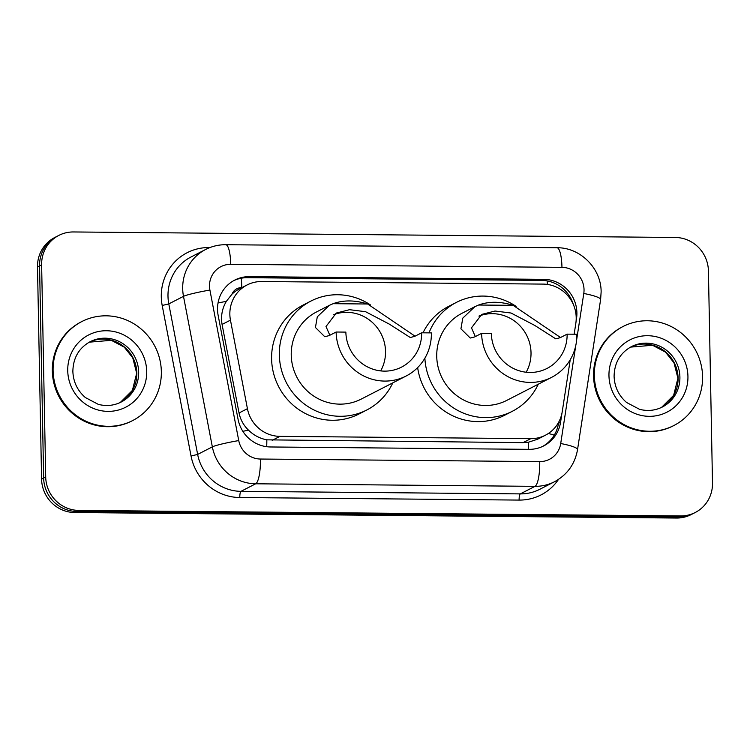<?xml version="1.0" encoding="UTF-8"?>
<svg xmlns="http://www.w3.org/2000/svg" width="750" height="750" viewBox="0 0 750 750"><rect width="100%" height="100%" fill="white"/><g stroke="black" fill="none" stroke-linecap="round" stroke-linejoin="round"><path stroke-width="1.12" d="M574.153 334.2L575.831 323.297A33.384 32.241 62.8 0 0 576.206 317.541A33.384 32.241 62.8 0 0 543.103 284.1L261.694 281.522A33.384 32.241 62.8 0 0 247.069 284.972A33.384 32.241 62.8 0 0 230.456 320.138L247.425 408.675A33.384 32.241 62.8 0 0 279.938 436.359L530.803 438.656A33.384 32.241 62.8 0 0 545.428 435.206A33.384 32.241 62.8 0 0 562.256 411.553L570.225 359.756M241.969 287.597L241.772 287.597A11.128 10.744 62.8 0 0 231.928 294.244L226.341 301.359C222.112 308.541 220.688 316.238 222.075 324.441L239.044 412.978C240.431 419.672 243.591 425.409 248.531 430.191C253.744 435.272 259.847 438.488 266.822 439.838L523.05 442.641L528.403 442.238L537.666 439.191L545.428 435.206M231.928 294.244A33.384 32.241 -117.2 0 1 239.334 288.947L247.069 284.972M576.047 321.562L576.516 318.534A33.384 32.241 62.8 0 0 576.9 312.787A33.384 32.241 62.8 0 0 543.787 279.337L249.366 276.637A33.384 32.241 62.8 0 0 234.741 280.097A33.384 32.241 62.8 0 0 218.128 315.253L238.069 419.288A33.384 32.241 62.8 0 0 270.572 446.972L529.116 449.344A33.384 32.241 62.8 0 0 543.731 445.894A33.384 32.241 62.8 0 0 560.569 422.241L561.947 413.278M233.719 280.641A33.384 32.241 -117.2 0 1 247.303 277.697L541.725 280.397A33.384 32.241 -117.2 0 1 573.319 304.425M712.5 483.075A33.384 32.241 -117.2 0 1 695.288 512.475A33.384 32.241 -117.2 0 1 680.662 515.925L78.806 510.413A33.384 32.241 -117.2 0 1 45.703 476.972L41.625 264.806A33.384 32.241 -117.2 0 1 58.837 235.406A33.384 32.241 -117.2 0 1 73.463 231.956L675.319 237.469A33.384 32.241 -117.2 0 1 708.422 270.909L712.5 483.075M58.837 235.406L54.712 237.525A33.384 32.241 -117.2 0 0 37.5 266.925L41.578 479.091A33.384 32.241 -117.2 0 0 74.681 512.531L676.538 518.044A33.384 32.241 -117.2 0 0 691.163 514.594L693.225 513.534A33.384 32.241 -117.2 0 1 678.6 516.984L76.744 511.472A33.384 32.241 -117.2 0 1 43.641 478.031L39.562 265.866A33.384 32.241 -117.2 0 1 56.775 236.466A33.384 32.241 -117.2 0 0 39.562 265.866L43.641 478.031A33.384 32.241 -117.2 0 0 76.744 511.472L678.6 516.984A33.384 32.241 -117.2 0 0 693.225 513.534L695.288 512.475M558.666 422.222L558.506 423.3A33.384 32.241 -117.2 0 1 542.691 446.4M594.328 375.525A55.65 53.728 -117.2 0 1 623.016 326.522A55.65 53.728 -117.2 0 1 702.581 376.519A55.65 53.728 -117.2 0 1 673.884 425.512A55.65 53.728 -117.2 0 1 594.328 375.525M673.884 425.512L673.116 425.916A55.65 53.728 -117.2 0 1 593.559 375.919A55.65 53.728 -117.2 0 1 622.247 326.925L623.016 326.522M478.922 316.088A38.953 37.612 -117.2 0 1 531.019 352.688A38.953 37.612 -117.2 0 1 526.172 372.234M481.603 333.356A48.975 47.278 -117.2 0 0 551.616 377.353A48.975 47.278 -117.2 0 0 576.863 334.228L567.122 334.144A38.953 37.612 -117.2 0 1 547.031 368.438A38.953 37.612 -117.2 0 1 491.344 333.45L481.603 333.356L474.637 336.938L470.25 338.044L460.922 328.819L462.787 318.122L474.825 306.694L478.594 305.025C489 301.266 500.512 301.369 513.141 305.334L560.522 337.528M567.122 334.144L560.156 337.716L555.75 338.831L534.806 325.463L511.041 313.022L495.028 311.025L481.734 314.4L471.478 327.863L475.322 336.581M474.825 306.694L461.981 313.294A48.975 47.278 62.8 0 0 436.734 356.409A48.975 47.278 62.8 0 0 506.737 400.406L551.616 377.353M428.991 332.878A61.209 59.1 -117.2 0 1 456.384 302.4A61.209 59.1 -117.2 0 1 516.112 306.384M423.009 332.822A61.209 59.1 -117.2 0 1 448.65 306.375L456.384 302.4M538.284 384.197A61.209 59.1 -117.2 0 1 512.334 411.291A61.209 59.1 -117.2 0 1 424.884 358.163M512.334 411.291L504.6 415.275A61.209 59.1 -117.2 0 1 417.656 367.584M333.441 314.756A38.953 37.612 -117.2 0 1 385.528 351.356A38.953 37.612 -117.2 0 1 380.681 370.903M336.122 332.025A48.975 47.278 -117.2 0 0 406.125 376.022A48.975 47.278 -117.2 0 0 431.381 332.897L421.631 332.803A38.953 37.612 -117.2 0 1 401.55 367.106A38.953 37.612 -117.2 0 1 345.863 332.109L336.122 332.025L329.156 335.606L324.759 336.713L315.441 327.488L317.297 316.791L329.334 305.363L333.113 303.684C343.519 299.934 355.031 300.038 367.659 304.003L415.041 336.197M421.631 332.803L414.666 336.384L410.259 337.5L389.325 324.131L365.55 311.691L349.547 309.694L336.253 313.069L325.997 326.531L329.841 335.25M329.334 305.363L316.5 311.962A48.975 47.278 62.8 0 0 291.244 355.078A48.975 47.278 62.8 0 0 361.256 399.075L406.125 376.022M392.794 382.866A61.209 59.1 -117.2 0 1 366.853 409.959A61.209 59.1 -117.2 0 1 279.337 354.975A61.209 59.1 -117.2 0 1 310.903 301.069A61.209 59.1 -117.2 0 1 370.631 305.053M366.853 409.959L359.119 413.934A61.209 59.1 -117.2 0 1 271.603 358.95A61.209 59.1 -117.2 0 1 303.159 305.044L310.903 301.069M53.1 370.566A55.65 53.728 -117.2 0 1 81.787 321.572A55.65 53.728 -117.2 0 1 161.344 371.559A55.65 53.728 -117.2 0 1 132.656 420.562A55.65 53.728 -117.2 0 1 53.1 370.566M132.656 420.562L131.878 420.956A55.65 53.728 -117.2 0 1 52.322 370.969A55.65 53.728 -117.2 0 1 81.009 321.966L81.787 321.572M218.034 302.972A33.384 2.531 -10.8 0 1 226.341 301.359M547.388 284.428A33.384 7.753 -89.5 0 0 547.116 280.903M528.272 449.334A33.384 7.753 -89.5 0 0 528.403 442.238M548.353 433.491A33.384 5.222 8.7 0 1 554.259 435.113M266.7 446.7A33.384 7.753 -89.5 0 0 266.822 439.838M242.841 431.306A33.384 2.531 -10.8 0 1 248.531 430.191M241.772 287.597A33.384 7.753 -89.5 0 0 241.266 278.231M523.05 442.641L530.803 438.656M272.184 440.344L279.938 436.359M239.044 412.978L247.425 408.675M222.075 324.441L230.456 320.138M541.725 280.397L543.787 279.337M576.647 339.844L583.781 293.484A22.256 21.488 62.8 0 0 584.034 289.65A22.256 21.488 62.8 0 0 561.956 267.347L230.728 264.319A22.256 21.488 62.8 0 0 209.503 286.219A22.256 21.488 62.8 0 0 209.906 290.062L238.744 440.578A22.256 21.488 62.8 0 0 260.419 459.037L539.738 461.597A22.256 21.488 62.8 0 0 560.709 443.522L575.784 345.459M583.781 293.484A22.256 3.478 8.7 0 1 600.619 299.513L601.134 291.872C601.247 268.434 580.341 247.397 557.006 247.744A22.256 5.175 90.5 0 1 561.956 267.347M539.738 461.597A22.256 5.175 90.5 0 1 535.003 486.347L255.684 483.787A44.522 42.984 -117.2 0 1 212.344 446.869L183.497 296.353A44.522 42.984 -117.2 0 1 182.691 288.675A44.522 42.984 -117.2 0 1 205.641 249.469L190.95 257.025A44.522 42.984 62.8 0 0 167.991 296.222A44.522 42.984 62.8 0 0 168.797 303.909L197.644 454.425A44.522 42.984 62.8 0 0 240.984 491.344L520.303 493.894A44.522 42.984 62.8 0 0 539.803 489.291L554.503 481.744A44.522 42.984 -117.2 0 1 535.003 486.347L520.303 493.894A5.569 1.294 -89.5 0 0 519.122 500.081L239.803 497.531A50.081 48.356 -117.2 0 1 191.044 456L162.197 305.475A50.081 48.356 -117.2 0 1 209.044 247.556L209.906 247.566M162.197 305.475L168.797 303.909L183.497 296.353A22.256 1.688 -10.8 0 1 209.906 290.062M558.516 479.4A50.081 48.356 -117.2 0 1 519.122 500.081M680.662 515.925L676.538 518.044M41.625 264.806L37.5 266.925M45.703 476.972L41.578 479.091M78.806 510.413L74.681 512.531M238.744 440.578A22.256 1.688 -10.8 0 0 212.344 446.869L197.644 454.425L191.044 456M260.419 459.037A22.256 5.175 90.5 0 1 255.684 483.787L240.984 491.344A5.569 1.294 -89.5 0 0 239.803 497.531M560.709 443.522A22.256 3.478 8.7 0 1 577.547 449.559L600.619 299.513M557.006 247.744L225.769 244.706A22.256 5.175 90.5 0 1 230.728 264.319M558.506 423.3L560.569 422.241M247.303 277.697L249.366 276.637M631.406 346.641A33.919 32.756 -117.2 0 1 679.903 377.119A33.919 32.756 -117.2 0 1 662.409 406.988C655.191 410.606 647.559 411.375 639.516 409.303L626.578 402.488C618.666 395.541 614.503 386.822 614.091 376.322C614.391 362.822 620.156 352.922 631.406 346.641M608.962 375.656A40.603 39.197 -117.2 0 1 647.681 335.709A40.603 39.197 -117.2 0 1 687.938 376.378A40.603 39.197 -117.2 0 1 649.228 416.334A40.603 39.197 -117.2 0 1 608.962 375.656M678.094 378.047A33.919 32.756 -117.2 0 1 661.5 407.438L673.641 395.344L677.916 378.234L673.997 362.822L665.456 352.097L652.537 345.262L630.506 347.119A33.919 32.756 -117.2 0 1 678.094 378.047M513.141 305.334L478.594 305.025M367.659 304.003L333.113 303.684M90.169 341.691A33.919 32.756 -117.2 0 1 138.666 372.159A33.919 32.756 -117.2 0 1 121.181 402.037C113.953 405.656 106.322 406.425 98.278 404.353L85.341 397.538C77.428 390.581 73.275 381.863 72.862 371.372C73.153 357.863 78.919 347.972 90.169 341.691M67.734 370.706A40.603 39.197 -117.2 0 1 106.444 330.75A40.603 39.197 -117.2 0 1 146.709 371.428A40.603 39.197 -117.2 0 1 107.991 411.375A40.603 39.197 -117.2 0 1 67.734 370.706M89.278 342.159A33.919 32.756 -117.2 0 1 136.856 373.087A33.919 32.756 -117.2 0 1 120.272 402.478L132.403 390.394L136.678 373.275L132.769 357.872L124.228 347.137L111.3 340.312L89.269 342.169M554.503 481.744C567.3 474.741 574.988 464.016 577.547 449.559M225.769 244.706C218.672 244.669 211.959 246.253 205.641 249.469"/></g></svg>
